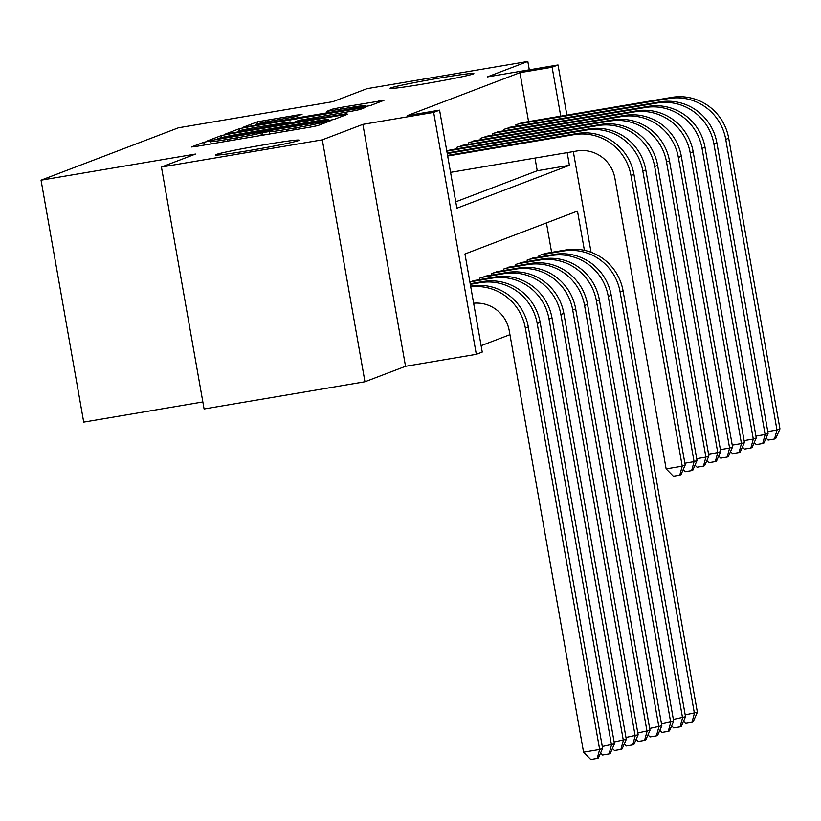 <?xml version="1.0" encoding="UTF-8"?>
<svg xmlns="http://www.w3.org/2000/svg" width="821" height="821" viewBox="0 0 821 821"><rect width="100%" height="100%" fill="white"/><g stroke="black" fill="none" stroke-linecap="round" stroke-linejoin="round"><path stroke-width="1.23" d="M209.016 141.212L203.782 142.269L191.426 146.99L196.588 146.364L310.276 127.132L317.758 125.623L330.114 120.913L319.667 123.017A20.864 0.77 -10 0 1 295.734 127.85L286.262 129.451A20.864 0.77 -10 0 1 269.432 131.658A20.864 0.77 -10 0 1 269.77 131.452L260.924 132.951A20.864 0.77 -10 0 1 236.992 137.784L227.52 139.385A20.864 0.77 -10 0 1 210.689 141.592A20.864 0.77 -10 0 1 211.028 141.386L212.701 140.73L209.016 141.212M424.406 83.834A42.518 1.56 -10 0 0 473.861 73.562A42.518 1.56 -10 0 0 439.563 78.057A42.518 1.56 -10 0 0 390.108 88.329A42.518 1.56 -10 0 0 424.406 83.834M249.687 150.459A42.518 1.56 -10 0 0 299.142 140.186A42.518 1.56 -10 0 0 264.855 144.681A42.518 1.56 -10 0 0 215.4 154.953A42.518 1.56 -10 0 0 249.687 150.459M302.056 114.252L257.527 121.775L243.806 127.009L248.958 126.383L370.138 105.642L383.961 100.347L340.171 107.551L332.69 109.07L326.717 111.369L351.08 107.448A17.446 0.636 -10 0 1 365.15 105.601A17.446 0.636 -10 0 1 344.861 109.819L270.017 122.483A17.446 0.636 -10 0 1 255.947 124.32A17.446 0.636 -10 0 1 276.236 120.112L296.186 116.49L302.056 114.252M528.57 121.6L519.939 72.669L552.112 67.23L558.034 64.972L566.88 115.125M161.439 167.043L322.304 139.837L364.965 381.765L204.09 408.971L161.439 167.043L195.49 154.061L41.05 180.179L178.455 127.789L332.895 101.66L366.946 88.678L527.821 61.472L487.253 76.938L558.034 64.972M364.965 381.765L405.533 366.299L362.882 124.371L322.304 139.837M362.882 124.371L433.662 112.395L439.584 110.137L456.876 208.216L569.405 165.308L567.178 152.644M519.939 72.669L407.411 115.576L439.584 110.137M228.843 134.059L221.372 135.568L207.651 140.802L212.803 140.175L326.501 120.944L333.973 119.435L347.806 114.14L228.843 134.059L229.182 135.937M225.734 133.905L239.445 128.671L246.926 127.163L365.879 107.243L359.906 109.552L352.425 111.061L298.834 120.369L294.831 121.919L300.096 121.231L346.472 113.729L225.744 133.997M529.299 69.826L527.821 61.472M451.971 149.638L446.819 151.146M463.814 145.122L456.63 147.4L456.887 148.806M475.657 140.596L468.483 142.885L468.729 144.291M487.51 136.081L480.326 138.369L480.572 139.775M499.353 131.565L492.169 133.854L492.415 135.249M511.196 127.05L504.012 129.338L504.258 130.734M455.747 201.822L537.232 170.747L534.994 158.084M516.111 126.218L515.855 124.813L523.039 122.534M481.116 345.672L509.944 334.67M551.62 252.375L546.427 222.912M475.031 280.402L469.879 281.921M479.936 279.571L479.69 278.175L486.874 275.887M491.789 275.056L491.533 273.66L498.716 271.371M503.632 270.54L503.386 269.134L510.57 266.856M515.475 266.025L515.229 264.619L522.413 262.34M527.318 261.509L527.072 260.103L534.255 257.825M539.161 256.994L538.915 255.588L546.098 253.309M41.05 180.179L83.711 422.107L202.859 401.951M584.398 250.323L577.481 211.079L464.953 253.987L482.245 352.065L476.324 354.323L433.662 112.395M405.533 366.299L476.324 354.323M573.315 151.598L591.058 252.263M560.743 116.161L552.112 67.23M537.232 170.747L569.405 165.308M217.77 138.821L328.102 119.794A20.864 0.77 -10 0 0 328.441 119.589A20.864 0.77 -10 0 0 311.611 121.795L243.385 133.341A20.864 0.77 -10 0 0 219.453 138.174L217.77 138.821M258.471 126.947A17.446 0.636 -10 0 0 238.182 131.165A17.446 0.636 -10 0 0 252.252 129.318L278.617 124.864L289.998 121.867L258.471 126.947M473.635 303.216A33.22 32.604 69.1 0 1 509.256 330.771L583.557 752.18L599.648 749.46L602.604 748.331L528.303 326.922A49.824 48.911 -110.9 0 0 471.398 286.047L470.628 286.18M602.604 748.331L598.396 757.988L597.206 758.44L590.771 759.528L583.557 752.18M597.206 758.44L599.648 749.46L525.337 328.051A49.824 48.911 -110.9 0 0 470.741 286.847M450.555 172.359L576.958 150.982A33.22 32.604 69.1 0 1 614.898 178.239L666.139 468.873L682.23 466.154L630.98 175.52A49.824 48.911 -110.9 0 0 574.074 134.644L447.671 156.021M685.186 465.025L680.978 474.682L679.788 475.133L682.23 466.154L685.186 465.025L633.945 174.391A49.824 48.911 -110.9 0 0 577.03 133.515L447.568 155.405M679.788 475.133L673.353 476.221L666.139 468.873M602.286 746.505L614.457 743.816L540.146 322.407A49.824 48.911 -110.9 0 0 483.241 281.531L470.197 283.738M614.457 743.816L610.239 753.473L609.049 753.924L611.491 744.945L537.191 323.536A49.824 48.911 -110.9 0 0 480.275 282.66L470.3 284.343M609.049 753.924L602.614 755.012L600.592 752.949M614.129 741.989L626.3 739.3L551.989 317.891A49.824 48.911 -110.9 0 0 495.084 277.016L472.886 280.772M626.3 739.3L622.082 748.957L620.902 749.409L623.334 740.429L549.033 319.02A49.824 48.911 -110.9 0 0 492.118 278.145L469.92 281.901M620.902 749.409L614.467 750.497L612.435 748.434M625.971 737.474L638.143 734.785L563.832 313.376A49.824 48.911 -110.9 0 0 506.926 272.5L484.729 276.256M638.143 734.785L633.925 744.442L632.745 744.893L635.177 735.914L560.876 314.505A49.824 48.911 -110.9 0 0 503.971 273.629L481.763 277.385M632.745 744.893L626.31 745.981L624.278 743.918M637.825 732.958L649.986 730.269L575.685 308.86A49.824 48.911 -110.9 0 0 518.769 267.985L496.572 271.73M649.986 730.269L645.768 739.926L644.588 740.378L647.03 731.398L572.719 309.989A49.824 48.911 -110.9 0 0 515.814 269.114L493.606 272.87M644.588 740.378L638.153 741.466L636.131 739.403M684.868 463.198L694.073 461.638L642.822 171.004A49.824 48.911 -110.9 0 0 585.917 130.118L447.24 153.578M697.039 460.509L692.821 470.166L691.631 470.618L694.073 461.638L697.039 460.509L645.788 169.875A49.824 48.911 -110.9 0 0 588.883 128.989L447.137 152.963M691.631 470.618L685.196 471.706L683.175 469.643M696.711 458.682L705.916 457.123L654.676 166.478A49.824 48.911 -110.9 0 0 597.76 125.603L446.86 151.126M708.882 455.994L704.664 465.651L703.484 466.102L705.916 457.123L708.882 455.994L657.631 165.349A49.824 48.911 -110.9 0 0 600.726 124.474L449.826 149.997M703.484 466.102L697.05 467.19L695.018 465.127M708.554 454.157L717.759 452.607L666.519 161.963A49.824 48.911 -110.9 0 0 609.603 121.087L458.703 146.61M720.725 451.478L716.507 461.135L715.327 461.587L717.759 452.607L720.725 451.478L669.474 160.834A49.824 48.911 -110.9 0 0 612.569 119.958L461.669 145.481M715.327 461.587L708.892 462.675L706.86 460.612M720.407 449.641L729.612 448.092L678.362 157.447A49.824 48.911 -110.9 0 0 621.456 116.572L470.556 142.095M732.568 446.963L728.35 456.609L727.17 457.061L729.612 448.092L732.568 446.963L681.327 156.318A49.824 48.911 -110.9 0 0 624.412 115.443L473.512 140.966M727.17 457.061L720.735 458.149L718.714 456.086M649.668 728.432L661.829 725.754L587.528 304.345A49.824 48.911 -110.9 0 0 530.623 263.459L508.415 267.215M661.829 725.754L657.621 735.4L656.431 735.852L658.873 726.883L584.562 305.474A49.824 48.911 -110.9 0 0 527.657 264.598L505.459 268.344M656.431 735.852L649.996 736.94L647.974 734.887M732.25 445.126L741.455 443.566L690.204 152.932A49.824 48.911 -110.9 0 0 633.299 112.056L482.399 137.579M744.411 442.437L740.203 452.094L739.013 452.545L741.455 443.566L744.411 442.437L693.17 151.803A49.824 48.911 -110.9 0 0 636.254 110.927L485.355 136.45M739.013 452.545L732.578 453.633L730.557 451.571M661.51 723.917L673.682 721.228L599.371 299.819A49.824 48.911 -110.9 0 0 542.465 258.943L520.257 262.699M673.682 721.228L669.464 730.885L668.273 731.337L670.716 722.367L596.415 300.948A49.824 48.911 -110.9 0 0 539.5 260.072L517.302 263.828M668.273 731.337L661.839 732.424L659.817 730.362M744.093 440.61L753.298 439.05L702.047 148.416A49.824 48.911 -110.9 0 0 645.142 107.541L494.242 133.064M756.264 437.921L752.046 447.578L750.856 448.03L753.298 439.05L756.264 437.921L705.013 147.287A49.824 48.911 -110.9 0 0 648.108 106.412L497.208 131.935M750.856 448.03L744.421 449.118L742.4 447.055M673.353 719.401L685.525 716.712L611.214 295.303A49.824 48.911 -110.9 0 0 554.308 254.428L532.111 258.184M685.525 716.712L681.307 726.369L680.127 726.821L682.559 717.841L608.258 296.432A49.824 48.911 -110.9 0 0 551.343 255.557L529.145 259.313M680.127 726.821L673.692 727.909L671.66 725.846M755.936 436.095L765.141 434.535L713.901 143.901A49.824 48.911 -110.9 0 0 656.985 103.025L506.085 128.548M768.107 433.406L763.889 443.063L762.709 443.514L765.141 434.535L768.107 433.406L716.856 142.772A49.824 48.911 -110.9 0 0 659.951 101.896L509.051 127.409M762.709 443.514L756.274 444.602L754.242 442.54M685.196 714.886L697.368 712.197L623.057 290.788A49.824 48.911 -110.9 0 0 566.151 249.912L543.954 253.668M697.368 712.197L693.15 721.854L691.97 722.306L694.402 713.326L620.101 291.917A49.824 48.911 -110.9 0 0 563.196 251.041L540.988 254.797M691.97 722.306L685.535 723.393L683.503 721.331M767.779 431.579L776.984 430.019L725.743 139.385A49.824 48.911 -110.9 0 0 668.828 98.51L517.928 124.022M779.95 428.89L775.732 438.547L774.552 438.999L776.984 430.019L779.95 428.89L728.699 138.256A49.824 48.911 -110.9 0 0 671.794 97.371L520.894 122.893M774.552 438.999L768.117 440.087L766.085 438.024M204.275 145.06L203.782 142.269M321.575 124.166L321.268 122.401M263.018 135.126L262.525 132.335M227.817 141.079L227.52 139.385M237.29 139.478L236.992 137.784M261.355 135.403L260.924 132.951M286.56 131.144L286.262 129.451M296.032 129.544L295.734 127.85M319.974 124.771L319.667 123.017M342.768 116.079L342.542 114.827M221.721 137.538L221.372 135.568M328.246 120.646L328.102 119.794M239.794 130.601L239.445 128.671M247.254 128.989L246.926 127.163M360.84 109.193L360.624 107.931M286.201 123.92L286.098 123.345M290.234 123.242L289.998 121.867M332.946 110.517L332.69 109.07M340.469 109.244L340.171 107.551M378.922 102.297L378.697 101.034M257.866 123.684L257.527 121.775M265.327 122.093L265.009 120.266M297.13 116.13L296.904 114.868M470.649 286.334L471.398 286.047M525.337 328.051L528.303 326.922M574.074 134.644L577.03 133.515M630.98 175.52L633.945 174.391M480.275 282.66L483.241 281.531M537.191 323.536L540.146 322.407M492.118 278.145L495.084 277.016M549.033 319.02L551.989 317.891M503.971 273.629L506.926 272.5M560.876 314.505L563.832 313.376M515.814 269.114L518.769 267.985M572.719 309.989L575.685 308.86M585.917 130.118L588.883 128.989M642.822 171.004L645.788 169.875M597.76 125.603L600.726 124.474M654.676 166.478L657.631 165.349M609.603 121.087L612.569 119.958M666.519 161.963L669.474 160.834M621.456 116.572L624.412 115.443M678.362 157.447L681.327 156.318M527.657 264.598L530.623 263.459M584.562 305.474L587.528 304.345M633.299 112.056L636.254 110.927M690.204 152.932L693.17 151.803M539.5 260.072L542.465 258.943M596.415 300.948L599.371 299.819M645.142 107.541L648.108 106.412M702.047 148.416L705.013 147.287M551.343 255.557L554.308 254.428M608.258 296.432L611.214 295.303M656.985 103.025L659.951 101.896M713.901 143.901L716.856 142.772M563.196 251.041L566.151 249.912M620.101 291.917L623.057 290.788M668.828 98.51L671.794 97.371M725.743 139.385L728.699 138.256M211.1 143.901L210.689 141.592M269.842 133.967L269.432 131.658M328.616 120.574L328.441 119.589M294.934 122.452L294.831 121.919M238.326 132.017L238.182 131.165M290.347 123.222L290.1 121.795M256.09 125.182L255.947 124.32M365.345 106.679L365.15 105.601"/></g></svg>
